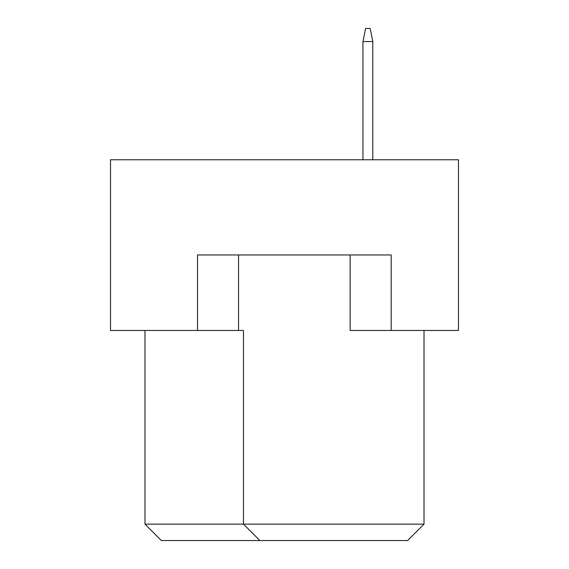 <?xml version="1.0" encoding="UTF-8"?>
<svg xmlns="http://www.w3.org/2000/svg" width="569" height="569" viewBox="0 0 569 569"><rect width="100%" height="100%" fill="white"/><g stroke="black" fill="none" stroke-linecap="round" stroke-linejoin="round"><path stroke-width="0.85" d="M350.155 254.955L350.155 330.461L458.486 330.461L458.486 159.761L110.514 159.761L110.514 330.461L243.468 330.461L243.468 524.134L424.012 524.134L424.012 330.461M197.507 330.461L197.507 254.955L391.188 254.955L391.188 330.461M144.988 330.461L144.988 524.134L243.468 524.134L259.877 540.55L161.397 540.55L144.988 524.134M238.539 254.955L238.539 330.461M424.012 524.134L407.603 540.55L259.877 540.55M372.802 159.761L372.802 41.58L362.958 41.58L362.958 159.761M362.958 41.58L365.583 28.45L370.177 28.45L372.802 41.58"/></g></svg>

